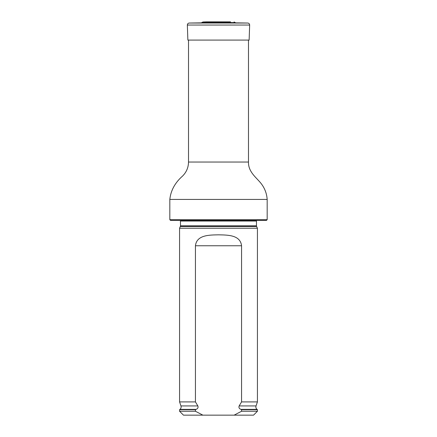 <?xml version="1.0" encoding="UTF-8"?>
<svg xmlns="http://www.w3.org/2000/svg" width="437" height="437" viewBox="0 0 437 437"><rect width="100%" height="100%" fill="white"/><g stroke="black" fill="none" stroke-linecap="round" stroke-linejoin="round"><path stroke-width="0.66" d="M169.824 219.669L267.176 219.669L266.395 220.45L170.605 220.45L169.824 219.669L169.824 199.419C170.774 190.483 175.029 182.688 182.584 176.04C186.446 172.167 188.418 167.502 188.516 162.04L188.516 40.084M180.388 226.486L256.612 226.486L257.426 228.234L179.574 228.234L180.536 225.831L180.421 220.45M202.883 415.15L195.437 411.255L179.574 411.255L183.469 415.15L253.531 415.15L257.426 411.255L257.426 409.698L241.563 409.698L241.563 411.255L257.426 411.255M241.563 411.255L234.117 415.15M179.574 411.255L179.574 409.698L195.437 409.698L196.12 409.371C197.819 408.682 198.398 407.535 197.863 405.935L195.437 401.909L195.437 245.758C196.677 234.822 209.487 235.024 218.489 234.827C227.513 235.03 240.295 234.806 241.563 245.758L241.563 401.909L239.137 405.935C238.602 407.535 239.181 408.682 240.88 409.371L241.563 409.698M195.437 411.255L195.437 409.698M195.437 401.909L179.574 401.909L179.574 228.234M239.137 405.935L256.038 405.935L257.426 401.909L241.563 401.909M257.426 401.909L257.426 228.234M218.5 22.598L189.226 23.035L247.774 23.035L218.5 22.598M189.226 23.035C188.047 23.188 187.424 23.86 187.347 25.046L187.872 40.084L249.128 40.084L249.653 25.046C249.576 23.86 248.953 23.188 247.774 23.035M188.516 162.04L248.484 162.04L248.484 40.084M169.824 199.419L267.176 199.419C266.674 192.466 264.003 186.402 259.163 181.229C254.973 176.51 248.194 170.976 248.484 162.04M256.612 226.486L256.464 225.831L180.536 225.831M256.464 225.831L256.464 221.035L180.536 221.035M196.12 409.371L179.973 409.371L179.574 409.698M256.038 405.935C255.65 407.289 255.978 408.431 257.027 409.371L240.88 409.371M197.863 405.935L180.962 405.935C181.35 407.289 181.022 408.431 179.973 409.371M241.563 245.758L195.437 245.758M202.954 21.976L230.545 21.85L206.455 21.85L202.954 21.976L201.812 22.527L235.243 22.598M187.347 25.046L249.653 25.046M267.176 219.669L267.176 199.419M256.464 221.035L256.579 220.45M257.027 409.371L257.426 409.698M180.962 405.935L179.574 401.909M234.046 21.976L235.188 22.527M206.985 21.883L206.455 21.85M230.015 21.883L206.559 21.85"/></g></svg>
